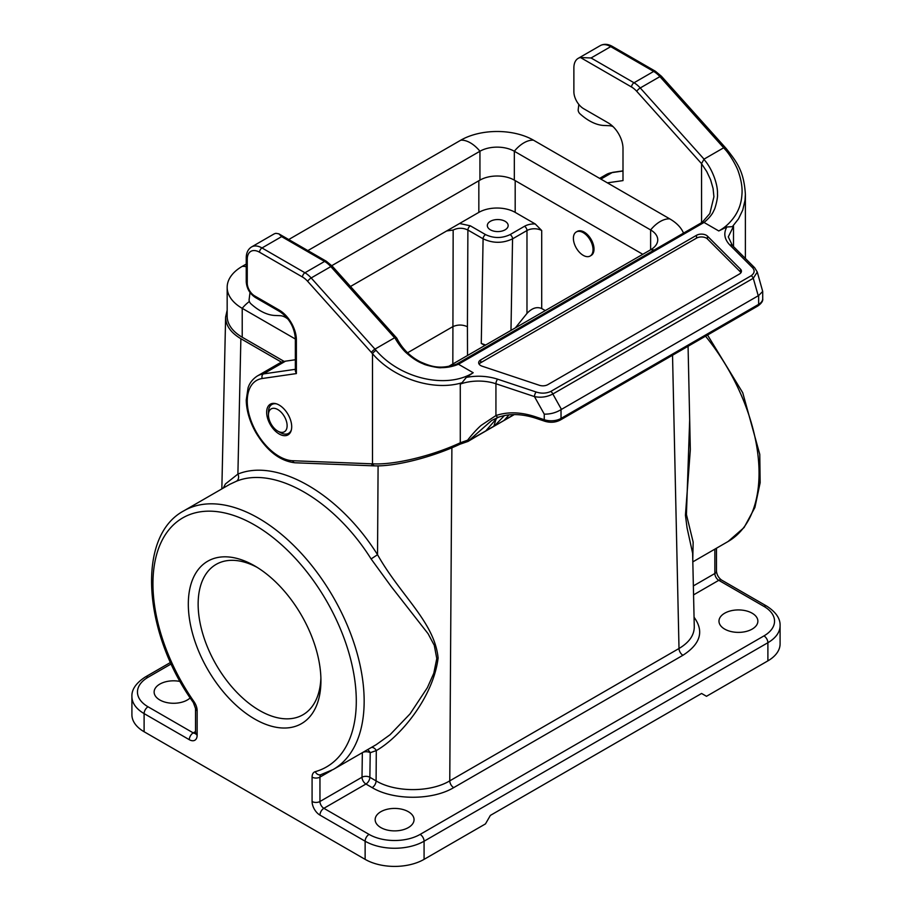 <?xml version="1.0" encoding="UTF-8"?>
<svg xmlns="http://www.w3.org/2000/svg" width="912" height="912" viewBox="0 0 912 912"><rect width="100%" height="100%" fill="white"/><g stroke="black" fill="none" stroke-linecap="round" stroke-linejoin="round"><path stroke-width="1.37" d="M580.465 57.524L631.571 87.028A3.477 2.006 -60 0 1 634.022 82.775L591.067 57.98L580.465 57.524A20.839 12.027 -120 0 0 578.197 58.357A20.839 12.027 -120 0 0 573.876 67.898L573.876 91.724A13.897 8.026 -120 0 0 583.703 108.733L608.258 122.915A20.839 12.027 60 0 1 622.999 148.439L622.999 180.599L607.381 182.845M754.623 267.695A3.477 2.451 135 0 0 752.183 267.33L729.931 245.089C724.402 239.32 723.364 233.29 726.83 226.997L718.77 230.953C725.165 227.453 730.569 222.437 734.969 215.882C739.062 209.657 741.365 202.726 741.889 195.088C742.596 188.362 741.422 180.542 738.367 171.65C736.839 166.634 729.999 154.424 724.766 149.066L723.683 147.79L704.041 159.133L701.556 163.647L701.579 222.688M482.14 366.202A6.943 4.013 180 0 1 478.675 362.725A6.943 4.013 180 0 1 480.704 359.898L696.529 235.296A6.943 4.013 180 0 1 707.45 236.117L740.521 269.188A6.943 4.013 180 0 1 741.445 271.195A6.943 4.013 180 0 1 739.415 274.033L547.793 384.659A6.943 4.013 180 0 1 539.414 385.297L482.14 366.202M479.119 364.15A6.943 4.013 180 0 1 480.704 362.725L696.529 238.123A6.943 4.013 180 0 1 707.45 238.955L740.521 272.027A6.943 4.013 180 0 1 741 272.608M544.259 414.139C550.346 414.253 555.932 412.748 561.028 409.625L561.028 418.437A13.897 8.026 180 0 1 544.259 419.714L535.241 416.704C520.798 411.973 507.699 411.597 495.934 415.564L495.934 383.758L534.466 396.595A3.477 1.414 -71.6 0 1 536.199 392.023C541.352 393.688 546.208 393.494 550.757 391.453A3.477 2.006 60 0 1 552.832 393.995C547.063 397.039 540.941 397.906 534.466 396.595L544.259 414.139L544.259 419.714A3.477 1.414 -71.6 0 0 544.897 421.276C550.426 422.906 555.556 422.495 560.31 420.033L757.918 305.942A3.477 2.006 -120 0 0 758.636 304.357A13.897 8.026 0 0 0 762.706 298.68C763.139 300.903 761.543 303.32 757.918 305.942M499.149 416.944A3.477 2.326 -109.4 0 1 498.796 417.115C509.705 413.398 522.063 413.774 535.88 418.266A3.477 1.414 -71.6 0 1 535.241 416.704M295.351 359.75L285.524 361.163A48.621 28.067 -120 0 0 279.425 363.238L257.321 376.006C250.173 380.692 248.52 386.517 248.064 387.862L246.24 400.094C246.468 410.788 249.706 421.663 255.953 432.71C267.091 451.098 280.098 461.119 294.998 462.783L373.783 465.85A3.477 2.668 -87.8 0 0 373.852 465.85L374.912 465.861A3.477 2.679 -89.2 0 1 374.866 465.861C395.637 466.511 432.277 457.231 459.91 444.235A3.477 1.265 -114.9 0 0 460.275 442.787C432.003 456.034 393.688 465.177 372.506 463.798L372.506 353.719C394.144 378.833 433.599 391.408 462.031 382.744L460.275 384.077L460.275 442.787L467.617 440.188A3.477 0.946 39.9 0 0 468.825 440.621A3.477 1.847 58.3 0 1 468.346 441.237A3.477 3.477 0 0 1 467.343 441.659A3.477 0.775 -103.6 0 0 467.617 440.188C471.151 435.503 477.375 428.537 481.24 425.311L495.934 415.564A3.477 2.326 -109.4 0 0 498.796 417.115L491.705 420.455L498.511 417.183M374.855 465.861A3.477 2.679 -89.2 0 1 372.495 463.798L371.469 463.798A3.477 2.668 -87.8 0 0 373.783 465.85M476.224 436.21A3.477 2.006 60 0 1 475.665 436.859L514.265 414.584L468.825 440.621L491.705 420.455M561.427 409.374L552.832 393.995L753.278 278.274L757.268 272.038L762.706 291.43L758.636 295.545L561.028 409.625M724.744 149.032A3.477 0.923 -41.2 0 1 726.294 148.656C736.816 162.051 743.896 170.806 745.378 194.256L745.001 200.389L742.744 210.045L738.492 218.891L732.382 226.655L733.499 226.336L733.499 246.571M723.683 147.79A3.477 0.923 -41.3 0 1 725.211 147.425L661.451 76.277A3.477 0.969 -41.9 0 0 659.9 76.619L723.683 147.79M703.836 159.338C712.135 168.275 718.109 184.862 717.448 194.108C718.166 197.209 714.997 209.384 713.902 210.376C712.477 214.103 709.194 218.128 704.053 222.448L702.172 222.357L709.832 213.556L713.925 196.798L713.081 188.476L710.596 179.767L706.72 171.49L701.579 163.795M485.971 430.76L493.837 426.223L496.265 418.505M497.302 417.685L486.187 430.453M494.999 425.368L504.427 415.564M504.233 420.215L514.003 414.584M509.021 414.857L504.621 419.816M266.657 412.304A17.716 10.226 60 0 1 270.328 404.187A17.716 10.226 60 0 1 288.032 414.413A17.716 10.226 60 0 1 288.032 434.864A17.716 10.226 60 0 1 274.387 430.122A17.716 10.226 60 0 1 266.657 412.304M279.425 363.238A48.621 28.067 -120 0 0 274.58 367.479M394.896 337.702C396.595 341.259 402.317 349.627 406.912 353.366C412.646 358.427 418.141 361.939 423.385 363.888C424.707 365.074 439.413 368.425 441.511 367.639C447.336 367.661 452.99 366.521 458.462 364.241L473.191 372.734C447.062 389.207 400.585 379.027 376.086 350.368L374.957 349.125L394.6 337.782L396.731 338.09L332.367 266.27L326.325 261.254A3.477 2.006 120 0 0 324.592 261.425L281.637 236.63L278.821 233.825L275.948 233.335A20.839 12.027 -120 0 0 273.668 234.179L251.575 246.935A20.839 12.027 60 0 1 261.995 247.961L304.95 272.768A3.477 2.006 120 0 0 302.488 277.02L259.532 252.225A17.362 10.021 -120 0 0 247.255 259.316L247.255 283.13A10.42 6.019 -120 0 0 254.619 295.887L279.186 310.069A24.316 14.033 60 0 1 296.377 339.845L296.377 373.578L295.351 371.047L295.351 338.432A3.477 2.006 0 0 0 296.377 339.845M758.237 295.75L753.278 278.274A3.477 2.006 -120 0 0 751.192 275.732C754.726 273.11 755.056 270.305 752.183 267.33M726.83 226.997L732.382 226.655M718.77 230.953L704.041 222.448L458.451 364.23L456.718 364.059M396.731 338.09L396.868 338.318C402.181 348.623 409.978 356.455 420.25 361.802C430.988 366.544 440.12 369.85 456.832 364.002M332.367 266.27A3.477 0.969 138.1 0 0 330.817 266.612A20.839 12.027 -120 0 0 324.592 261.425L304.95 272.768A20.839 12.027 60 0 1 311.174 277.955L374.957 349.125A3.477 0.923 138.7 0 0 371.423 352.477L307.675 281.341A17.362 10.021 -120 0 0 302.488 277.02M376.052 350.345A3.477 0.923 138.8 0 0 372.495 353.708L371.423 352.477M473.191 372.734L466.34 377.386L462.031 382.744M288.226 319.348A17.362 10.021 -120 0 0 280.246 315.689L274.877 315.472A48.621 28.067 60 0 1 251.45 304.277L250.914 303.799A3.477 2.006 60 0 1 249.113 299.649L250.013 292.49M613.092 126.643A17.362 10.021 -120 0 0 609.33 125.696L603.961 125.48A48.621 28.067 60 0 1 580.522 114.285L579.986 113.806A3.477 2.006 60 0 1 578.197 109.657L578.846 104.447M227.168 310.148L225.617 317.068C225.674 325.459 230.759 332.675 240.871 338.705L281.569 362.212M515.189 180.622L515.189 212.382L535.207 223.942L541.705 230.531L541.705 308.518C536.792 306.489 531.89 308.131 526.976 313.42L526.976 230.531L512.555 238.853C502.74 243.458 492.913 243.436 483.086 238.796L467.89 230.029C462.988 227.681 458.075 227.692 453.161 230.041L446.663 230.953L350.493 286.482M545.308 310.593L541.705 308.518M576.27 231.967L577.25 231.397A13.897 8.026 60 0 1 584.193 232.093A13.897 8.026 60 0 1 593.267 244.336A13.897 8.026 60 0 1 591.136 255.463L590.155 256.033A13.897 8.026 60 0 1 576.27 248.007A13.897 8.026 60 0 1 576.27 231.967A13.897 8.026 60 0 1 583.213 232.651A13.897 8.026 60 0 1 592.287 244.895A13.897 8.026 60 0 1 590.155 256.033M376.303 744.614L390.028 734.753L410.092 713.822L427.352 687.716L433.793 673.273L436.78 658.555L434.283 645.331L428.081 633.703L391.111 586.416L371.104 558.942C334.134 500.038 274.535 465.633 236.47 481.217L229.79 484.318M689.689 419.383L686.428 514.528L693.154 542.104L692.778 559.147M190.186 697.897A19.448 11.229 180 0 1 168.321 702.856A19.448 11.229 180 0 1 154.128 692.048A19.448 11.229 180 0 1 180.166 681.481M408.359 811.714A19.448 11.229 180 0 1 414.048 819.649A19.448 11.229 180 0 1 394.6 830.878A19.448 11.229 180 0 1 375.151 819.649A19.448 11.229 180 0 1 387.167 809.275A19.448 11.229 180 0 1 408.359 811.714M752.172 613.217A19.448 11.229 180 0 1 757.872 621.152A19.448 11.229 180 0 1 738.424 632.381A19.448 11.229 180 0 1 718.975 621.152A19.448 11.229 180 0 1 730.979 610.778A19.448 11.229 180 0 1 752.172 613.217M767.893 660.858L767.893 642.709A41.678 24.065 180 0 0 780.091 625.689L780.091 643.838A41.678 24.065 180 0 1 767.893 660.858L706.492 696.301L701.579 693.462L490.382 815.396L485.469 823.901L424.08 859.355A41.678 24.065 180 0 1 365.131 859.355L365.131 841.206L319.952 815.111A5.552 3.203 -60 0 1 323.874 808.306L369.064 834.4A36.115 20.851 0 0 0 420.147 834.4L763.96 635.903A36.115 20.851 0 0 0 763.96 606.412L718.77 580.317L693.565 594.875M171.217 663.913L148.04 677.297A36.115 20.851 0 0 0 148.04 706.789L193.23 732.883A5.552 3.203 120 0 0 189.297 739.689L144.107 713.594L144.107 731.743L365.131 859.355M144.107 731.743A41.678 24.065 180 0 1 131.909 714.734L131.909 696.586A41.678 24.065 180 0 0 144.107 713.594A5.552 3.203 120 0 1 148.04 706.789M254.619 565.85L254.619 565.85A93.776 54.139 60 0 1 320.933 680.705A93.776 54.139 60 0 1 254.619 718.987A93.776 54.139 60 0 1 188.317 604.132A93.776 54.139 60 0 1 254.619 565.85M362.794 752.411A5.552 3.158 -179.2 0 1 370.215 752.708L369.862 777.298L376.097 780.889C395.375 792.528 430.487 792.505 449.764 780.854L679.007 648.5C689.119 642.493 694.203 635.288 694.271 626.897L692.63 553.219L687.044 527.82L685.436 515.2L690.327 449.605L688.07 346.264M223.269 488.08L225.424 483.964L237.895 474.08C277.351 457.927 339.173 493.62 377.534 554.701C400.813 595.958 434.5 622.03 438.113 658.019C433.211 697.577 400.072 737.124 376.291 750.587A5.552 4.492 67.4 0 0 371.515 747.373M240.871 338.705L237.895 474.08A5.552 4.48 -110.8 0 1 236.47 481.217M378.092 465.861L377.534 554.701L371.104 558.942M694.055 617.219C704.258 631.252 700.553 643.94 682.94 655.272L453.697 787.626C432.356 800.462 393.505 800.474 372.164 787.626A5.552 3.203 -60 0 0 376.097 780.889L376.291 750.587L370.215 752.708A5.552 4.457 74.1 0 0 367.376 749.767M372.164 787.626L365.94 784.024A5.552 3.203 120 0 0 369.862 777.298A5.552 3.158 0.8 0 0 362.007 777.218L362.349 752.662M446.663 230.953L478.834 212.382L478.834 180.758M515.189 212.382A25.696 14.843 0 0 0 478.834 212.382M484.853 345.488L481.274 343.436L483.086 238.796A3.477 2.006 120 0 1 485.549 234.601C493.734 238.465 501.919 238.465 510.104 234.601L524.514 226.279A13.897 8.026 180 0 1 535.207 223.942M459.58 223.497L470.353 225.823L485.549 234.601M505.111 221.308A10.42 6.019 0 0 0 493.757 220.009A10.42 6.019 0 0 0 487.327 225.572A10.42 6.019 0 0 0 497.747 231.58A10.42 6.019 0 0 0 508.166 225.572A10.42 6.019 0 0 0 505.111 221.308M515.348 327.887L526.976 313.42M485.674 345.021L481.274 343.436M407.561 352.784L452.694 326.724C457.607 324.501 462.521 324.501 467.423 326.735L467.525 355.486M257.127 567.355A86.822 50.126 -120 0 0 216.121 564.391A86.822 50.126 -120 0 0 202.817 633.965A86.822 50.126 -120 0 0 259.532 710.482A86.822 50.126 -120 0 0 302.944 714.78A86.822 50.126 -120 0 0 320.887 677.787M284.134 361.414L242.216 337.223A51.403 29.674 180 0 1 227.168 316.236L227.168 287.36A51.403 29.674 180 0 1 242.216 266.372A27.782 16.04 60 0 1 246.24 266.737M683.498 233.13A51.403 29.674 0 0 0 669.784 218.88L533.486 140.186A51.403 29.674 0 0 0 460.788 140.186L288.705 239.537M246.24 264.058L242.216 266.372M448.476 366.487L650.621 249.785A24.316 14.033 0 0 0 657.746 239.856A24.316 14.033 0 0 0 650.621 229.938L514.322 151.244A24.316 14.033 0 0 0 479.94 151.244L307.868 250.595M642.8 254.3L514.322 180.12A24.316 14.033 0 0 0 479.94 180.12L331.797 265.654M295.351 339.013L242.216 308.336A51.403 29.674 180 0 1 227.168 287.36M280.246 432.527L277.784 431.114A13.201 7.615 -120 0 0 287.12 425.722A13.201 7.615 -120 0 0 277.784 409.556A13.201 7.615 -120 0 0 268.459 414.949A13.201 7.615 -120 0 0 277.784 431.114L280.246 432.527A16.667 9.622 -120 0 0 288.58 433.348A16.667 9.622 -120 0 0 291.407 429.734M276.45 403.845A16.667 9.622 -120 0 0 271.913 404.483A16.667 9.622 -120 0 0 268.459 412.11L268.459 414.949M458.462 364.241L701.579 223.862M631.571 87.028A17.362 10.021 60 0 1 636.758 91.348L701.556 163.647M480.704 362.725L480.704 359.898M740.521 272.027L740.521 269.188M707.45 238.955L707.45 236.117M696.529 235.296L696.529 238.123M758.636 295.545L758.636 304.357L561.028 418.437A3.477 2.006 60 0 1 560.31 420.033M704.041 159.133L640.247 87.962L659.9 76.619A20.839 12.027 60 0 0 653.665 71.432A3.477 2.006 -60 0 1 655.409 71.261L661.451 76.277M600.883 179.094L612.146 172.585L622.999 171.023M599.629 178.376L606.047 174.671A48.621 28.067 60 0 1 612.146 172.585A3.477 2.759 -98.2 0 1 612.944 172.311L622.999 170.863M578.197 58.357L600.301 45.6A20.839 12.027 60 0 1 610.721 46.637L653.665 71.432L634.022 82.775A20.839 12.027 -120 0 1 640.247 87.962A3.477 0.969 -41.9 0 0 636.758 91.348M591.067 57.98L610.721 46.637A3.477 2.006 -60 0 1 612.454 46.455L655.409 71.261M757.268 272.027L754.634 267.718L732.393 245.465L728.289 236.892L733.499 226.336M257.321 376.006A48.621 28.067 60 0 1 263.42 373.92L295.351 369.314M285.524 361.163L263.42 373.92A3.477 2.759 81.8 0 0 262.268 378.503A45.144 26.072 -120 0 0 251.119 420.922A45.144 26.072 -120 0 0 292.672 460.731L371.469 463.798M281.637 236.63L261.995 247.961A3.477 2.006 120 0 0 259.532 252.225M251.575 246.935C248.053 249.158 246.274 252.806 246.24 257.891A3.477 2.006 0 0 0 247.255 259.316M246.24 257.891L246.24 281.717A3.477 2.006 0 0 0 247.255 283.13M246.24 281.717C246.707 288.443 249.751 293.698 255.337 297.483A3.477 2.006 -60 0 1 254.619 295.887M255.337 297.483L279.904 311.665A3.477 2.006 -60 0 1 279.186 310.069M296.377 373.578L262.268 378.503M294.998 462.783A3.477 2.668 -87.8 0 1 292.672 460.731M394.6 337.782L330.817 266.612L311.174 277.955A3.477 0.969 138.1 0 0 307.675 281.341M466.34 377.386C477.227 375.391 487.669 375.995 497.667 379.187A3.477 1.414 108.4 0 0 495.934 383.758A34.736 20.053 0 0 0 460.275 384.077M732.393 245.465A3.477 2.451 135 0 0 729.931 245.089M497.667 379.187L536.199 392.023M550.757 391.453L751.192 275.732M229.71 484.363L183.882 510.811A149.34 86.218 60 0 1 333.222 597.041A149.34 86.218 60 0 1 333.222 769.489L376.268 744.637M692.835 561.86L728.118 541.489A149.34 86.218 -120 0 0 705.546 336.175M195.499 733.351A5.552 3.203 60 0 1 193.23 732.883L195.533 731.549M451.885 447.781L449.764 780.854A5.552 3.203 60 0 0 453.697 787.626M682.94 655.272A5.552 3.203 60 0 1 679.007 648.5L672.532 355.235M365.94 784.024L323.874 808.306A5.552 3.203 -120 0 1 319.952 801.5L362.007 777.218A5.552 3.203 -120 0 0 365.94 784.024M189.297 739.689A11.115 6.418 -120 0 0 197.152 735.152L197.152 710.756A11.115 6.418 -120 0 0 193.982 701.647A143.788 83.015 60 0 1 179.311 520.068A143.788 83.015 60 0 1 329.939 607.039A143.788 83.015 60 0 1 315.256 771.666A11.115 6.418 -120 0 0 312.086 777.115L312.086 801.5A11.115 6.418 -120 0 0 319.952 815.111M763.96 635.903A5.552 3.203 -120 0 1 767.893 642.709L424.08 841.206L424.08 859.355M693.359 585.914L714.848 573.511L714.848 549.161M331.694 770.332L319.952 777.115L319.952 801.5A5.552 3.203 0 0 1 312.086 801.5M420.147 834.4A5.552 3.203 -120 0 1 424.08 841.206A41.678 24.065 180 0 1 365.131 841.206A5.552 3.203 -60 0 1 369.064 834.4M148.04 677.297A5.552 3.203 -120 0 0 145.259 677.023C135.991 683.077 131.545 689.597 131.909 696.586M196.012 733.157L195.43 733.715L195.533 732.883A5.552 3.203 0 0 0 197.152 735.152M195.533 732.883L195.533 708.487A5.552 3.203 0 0 0 197.152 710.756M780.091 625.689C780.376 618.575 775.918 612.055 766.741 606.127A5.552 3.203 120 0 0 763.96 606.412M195.533 708.487L193.355 702.548A5.552 0.661 -34.9 0 1 193.982 701.647M716.467 548.215L716.467 571.243A5.552 3.203 180 0 1 714.848 573.511A5.552 3.203 -120 0 0 718.77 580.317A5.552 3.203 120 0 1 721.552 580.043L766.741 606.127M333.222 769.489L320.693 774.744A5.552 4.492 -105.7 0 1 315.256 771.666M312.086 777.115A5.552 3.203 0 0 0 319.952 777.115A5.552 3.203 -120 0 1 320.944 774.676M470.353 225.823A3.477 2.006 -60 0 0 467.89 230.029L467.423 326.735M510.104 234.601A3.477 2.006 60 0 1 512.555 238.853L510.982 330.406M452.831 363.979L453.161 230.041M541.705 230.531A10.42 6.019 0 0 0 526.976 230.531A3.477 2.006 60 0 0 524.514 226.279M460.788 140.186A27.782 16.04 60 0 1 479.94 151.244L479.94 180.12M533.486 140.186A27.782 16.04 120 0 0 514.322 151.244L514.322 180.12M669.784 218.88A27.782 16.04 120 0 0 650.621 229.938L650.621 249.785A27.782 16.04 -120 0 1 654.189 250.048M242.216 337.223L242.216 308.336A27.782 16.04 -60 0 1 249.375 301.507M535.88 418.266L544.897 421.276M459.91 444.235L467.343 441.659M600.301 45.6C603.983 43.662 608.03 43.947 612.454 46.455M606.047 174.671L612.944 172.311M762.706 291.43L762.706 298.68M745.389 194.267L745.389 258.461M475.665 436.871L468.346 441.237M326.325 261.254L278.821 233.825M279.904 311.665C289.207 318.185 294.359 327.1 295.351 338.432M726.294 148.656L725.222 147.436M702.297 222.277L456.775 364.025M221.844 488.9L225.617 317.068M170.533 662.431L145.259 677.023M728.118 541.489L744.089 527.524L754.897 507.505L760.152 482.687L759.764 454.336L742.733 392.73L707.541 335.023M193.355 702.548C143.104 632.78 136.048 536.21 183.882 510.811M716.467 571.243C716.9 574.902 718.599 577.843 721.552 580.043M273.839 403.366L271.913 404.483M290.506 432.242L288.58 433.348"/></g></svg>
